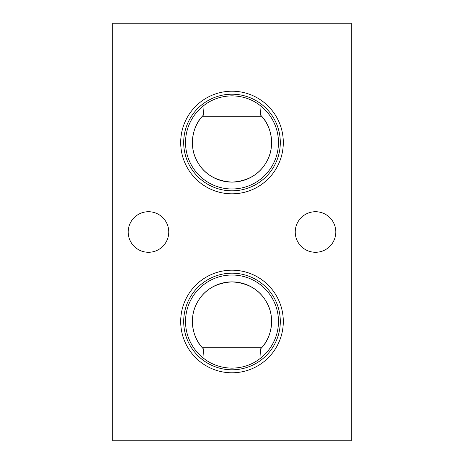 <?xml version="1.0" encoding="UTF-8"?>
<svg xmlns="http://www.w3.org/2000/svg" width="464" height="464" viewBox="0 0 464 464"><rect width="100%" height="100%" fill="white"/><g stroke="black" fill="none" stroke-linecap="round" stroke-linejoin="round"><path stroke-width="0.7" d="M202.333 347.733L261.667 347.733L260.466 349.032A39.614 39.614 0 0 0 259.857 293.323A39.614 39.614 0 0 0 204.143 293.323A39.614 39.614 0 0 0 203.534 349.032L202.333 347.733C192.572 337.63 189.213 318.751 195.982 304.999C202.745 290.748 214.716 283.04 231.89 281.874C249.162 282.976 261.191 290.655 267.977 304.912C274.787 318.629 271.469 337.606 261.667 347.733M261.667 116.267L202.333 116.267L203.534 114.968A39.614 39.614 0 0 0 232 182.126A39.614 39.614 0 0 0 260.466 114.968L261.667 116.267C271.446 126.382 274.792 145.296 267.995 159.048C261.203 173.31 249.209 181.001 232 182.126C214.757 180.983 202.756 173.287 195.999 159.042C189.219 145.325 192.543 126.382 202.333 116.267M232 91.211A51.307 51.307 0 0 0 180.693 142.512A51.307 51.307 0 0 0 232 193.819A51.307 51.307 0 0 0 283.307 142.512A51.307 51.307 0 0 0 232 91.211M232 94.209A48.302 48.302 0 0 0 183.698 142.512A48.302 48.302 0 0 0 232 190.82A48.302 48.302 0 0 0 280.302 142.512A48.302 48.302 0 0 0 232 94.209M203.534 114.968L202.965 106.239A46.464 46.464 0 0 0 232 188.981A46.464 46.464 0 0 0 261.035 106.239L260.466 114.968M202.965 106.239C210.969 99.58 220.649 96.112 232 95.828C243.322 96.106 253.002 99.574 261.035 106.239M232 270.181A51.307 51.307 0 0 0 180.693 321.488A51.307 51.307 0 0 0 232 372.789A51.307 51.307 0 0 0 283.307 321.488A51.307 51.307 0 0 0 232 270.181M232 273.18A48.302 48.302 0 0 0 183.698 321.488A48.302 48.302 0 0 0 232 369.791A48.302 48.302 0 0 0 280.302 321.488A48.302 48.302 0 0 0 232 273.18M260.466 349.032L261.035 357.761C253.031 364.42 243.351 367.888 232 368.172C220.678 367.894 210.998 364.426 202.965 357.761L203.534 349.032M261.035 357.761A46.464 46.464 0 0 0 232 275.019A46.464 46.464 0 0 0 202.965 357.761M168.763 232A20.283 20.283 0 0 0 148.48 211.717A20.283 20.283 0 0 0 128.197 232A20.283 20.283 0 0 0 148.48 252.283A20.283 20.283 0 0 0 168.763 232M335.803 232A20.283 20.283 0 0 0 315.52 211.717A20.283 20.283 0 0 0 295.237 232A20.283 20.283 0 0 0 315.52 252.283A20.283 20.283 0 0 0 335.803 232M112.688 23.2L112.688 440.8L351.312 440.8L351.312 23.2L112.688 23.2"/></g></svg>
